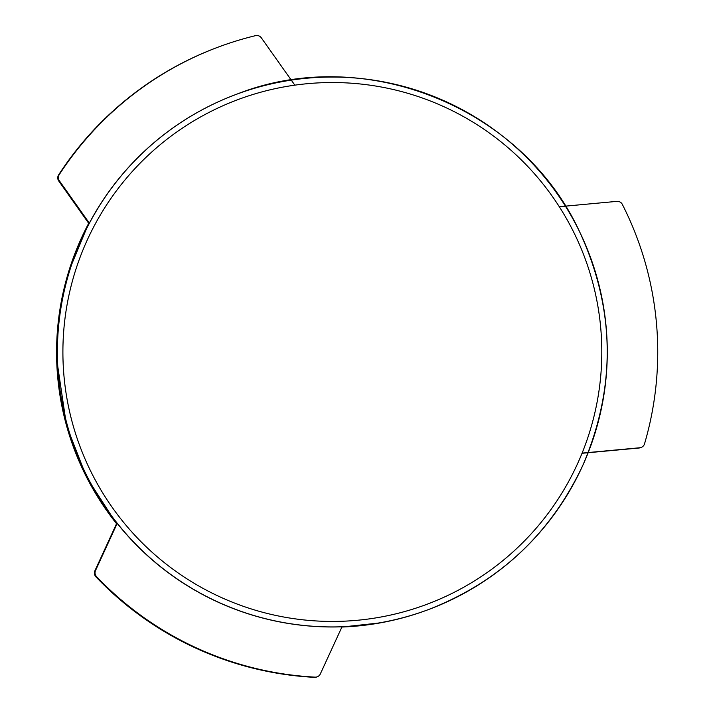 <?xml version="1.0" encoding="UTF-8"?>
<svg xmlns="http://www.w3.org/2000/svg" width="713" height="713" viewBox="0 0 713 713"><rect width="100%" height="100%" fill="white"/><g stroke="black" fill="none" stroke-linecap="round" stroke-linejoin="round"><path stroke-width="1.07" d="M317.249 676.789L316.634 677.02A5.499 5.499 -110.3 0 1 314.442 677.35L315.048 677.127A5.499 5.499 69.7 0 0 320.333 673.928L342.008 626.807M117.199 523.395L95.524 570.525A5.499 5.499 69.7 0 0 96.54 576.621L95.925 576.844A325.538 325.538 69.7 0 0 314.442 677.35M95.925 576.844A5.499 5.499 -110.3 0 1 94.909 570.748L95.524 570.525M116.879 522.986L94.909 570.748M96.54 576.621A325.538 325.538 69.7 0 0 315.048 677.127M641.165 447.452L640.55 447.675A5.499 5.499 -110.3 0 1 639.151 447.996L639.757 447.764A5.499 5.499 69.7 0 0 644.525 443.842A325.538 325.538 69.7 0 0 622.315 204.346A5.499 5.499 69.7 0 0 616.905 201.369L565.409 206.146M582.031 453.29L588.065 452.728M588.163 452.719L639.151 447.996M582.102 453.111L588.127 452.559M588.225 452.55L639.757 447.764M565.275 206.155L559.286 206.717M291.278 80.123L261.323 37.816A5.499 5.499 69.7 0 0 255.548 35.65A325.538 325.538 69.7 0 0 59.25 174.632A5.499 5.499 69.7 0 0 59.375 180.808L58.76 181.031L89.018 223.766M58.76 181.031A5.499 5.499 -110.3 0 1 58.635 174.863L59.25 174.632M219.265 46.71L218.65 46.942A325.538 325.538 69.7 0 0 58.635 174.863M294.843 85.15L291.296 80.141M59.375 180.808L89.348 223.142M88.724 223.356A274.951 274.951 69.7 0 0 87.289 226.101L87.547 226.012A274.951 274.951 69.7 0 0 114.927 521.114A274.951 274.951 -110.3 0 1 87.547 226.012L87.922 225.869A274.951 274.951 69.7 0 1 236.832 94.161L236.939 94.116A274.951 274.951 -110.3 0 1 587.102 455.375A274.951 274.951 -110.3 0 1 130.595 538.796A274.951 274.951 -110.3 0 1 236.939 94.116A274.951 274.951 -110.3 0 1 587.102 455.375A274.951 274.951 -110.3 0 1 130.595 538.796A274.951 274.951 -110.3 0 1 236.939 94.116C364.637 43.645 522.656 107.253 579.767 232.126C615.301 309.389 616.335 387.106 582.851 465.277C550.436 534.18 498.726 582.378 427.72 609.865L427.23 610.043A274.951 274.951 -110.3 0 1 344.727 626.816L344.736 626.816A274.951 274.951 69.7 0 0 427.23 610.043L426.909 610.159A274.951 274.951 -110.3 0 1 341.901 627.039L380.341 622.868M341.91 627.021A274.951 274.951 69.7 0 0 344.468 626.914L345.11 626.682A274.951 274.951 69.7 0 1 115.301 520.971L114.659 521.212A274.951 274.951 69.7 0 0 116.576 523.645M56.648 358.862L66.532 425.634L86.585 477.202L116.549 523.707A274.951 274.951 -110.3 0 1 88.697 223.312L68.671 271.626M87.227 226.128A274.951 274.951 -110.3 0 1 88.697 223.312M87.556 239.381A269.452 269.452 69.7 0 0 357.24 620.283A269.452 269.452 69.7 0 0 552.263 196.28A269.452 269.452 69.7 0 0 87.556 239.381"/></g></svg>
